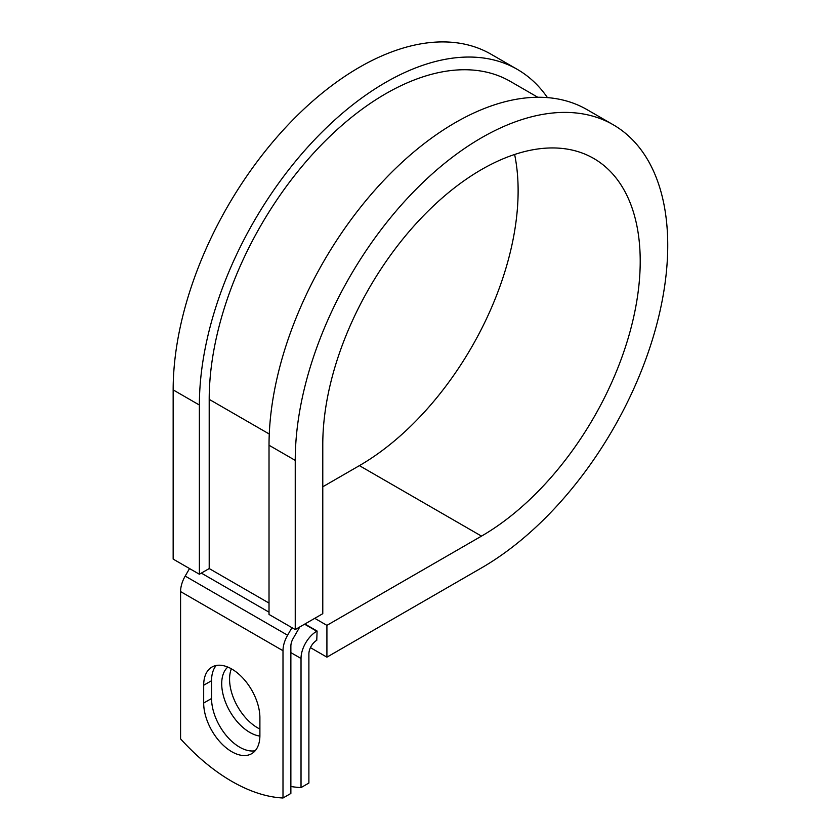 <?xml version="1.0" encoding="UTF-8"?>
<svg xmlns="http://www.w3.org/2000/svg" width="840" height="840" viewBox="0 0 840 840"><rect width="100%" height="100%" fill="white"/><g stroke="black" fill="none" stroke-linecap="round" stroke-linejoin="round"><path stroke-width="1.26" d="M231.788 751.726A39.742 22.953 -120 0 0 251.664 753.69A39.742 22.953 -120 0 0 259.896 735.494L259.896 717.707A39.742 22.953 -120 0 0 242.54 677.712A39.742 22.953 -120 0 0 211.911 667.065A39.742 22.953 -120 0 0 203.679 685.251L203.679 703.049A39.742 22.953 -120 0 0 231.788 751.726M216.237 665.469A39.742 22.953 -120 0 0 211.554 680.715L211.554 698.502A39.742 22.953 -120 0 0 239.652 747.18A39.742 22.953 -120 0 0 255.203 750.74M259.896 729.057A39.742 22.953 60 0 1 257.68 727.881A39.742 22.953 60 0 1 231.378 668.798M259.885 736.082A39.742 22.953 60 0 1 249.816 732.428A39.742 22.953 60 0 1 224.501 699.447A39.742 22.953 60 0 1 227.819 667.065M290.871 786.481A173.817 100.359 -120 0 0 301.024 787.595L308.889 783.048L308.889 653.94A11.12 6.426 -60 0 1 316.764 640.311L317.09 631.04L304.899 624.005M301.024 787.595L301.024 658.476A22.25 12.842 -60 0 1 316.764 631.228L317.09 631.04M189.535 568.554L185.189 576.082A22.25 12.842 120 0 0 180.579 591.581L180.579 738.864A173.817 100.359 60 0 0 282.996 798L290.871 793.453L290.871 646.18A11.12 6.426 120 0 1 293.171 638.421L298.505 629.192A22.25 12.842 -60 0 0 299.659 627.029M291.953 627.679L287.606 635.219A22.25 12.842 120 0 0 282.996 650.716L282.996 798M269.272 434.028L209.202 399.357A249.491 144.049 -60 0 1 318.108 148.271A249.491 144.049 -60 0 1 510.374 81.427L537.789 97.261M209.202 399.357L209.202 568.554L199.374 574.235L173.156 559.094L173.156 389.886A263.403 152.072 -60 0 1 288.131 124.814A263.403 152.072 -60 0 1 491.106 54.254L517.325 69.384A263.403 152.072 -60 0 1 547.46 97.618M514.626 154.487A224.459 129.591 -60 0 1 359.405 465.633L481.499 536.12A224.459 129.591 -60 0 0 628.131 338.32A224.459 129.591 -60 0 0 593.723 158.456A224.459 129.591 -60 0 0 420.756 218.589A224.459 129.591 -60 0 0 322.781 444.486L322.781 613.683L295.239 629.58L295.239 460.383A263.403 152.072 -60 0 1 410.214 195.31A263.403 152.072 -60 0 1 613.19 124.74A263.403 152.072 -60 0 1 653.562 335.8A263.403 152.072 -60 0 1 481.499 567.913L326.918 657.153L310.443 647.64M359.405 465.633L322.781 486.78M314.738 618.324L326.918 625.359L326.918 657.153M481.499 536.12L326.918 625.359M295.239 460.383L269.02 445.242A263.403 152.072 -60 0 1 383.995 180.169A263.403 152.072 -60 0 1 586.971 109.599L613.19 124.74M199.374 574.235L199.374 405.027A263.403 152.072 -60 0 1 314.349 139.954A263.403 152.072 -60 0 1 517.325 69.384M269.02 445.242L269.02 614.439L295.239 629.58M316.764 631.228L304.574 624.194M282.996 650.716L180.579 591.581M301.024 658.476L290.871 652.617M269.02 603.089L209.202 568.554M269.02 612.171L201.338 573.101M287.606 635.219L185.189 576.082M211.554 680.715L203.679 685.251M211.554 698.502L203.679 703.049M199.374 405.027L173.156 389.886"/></g></svg>
